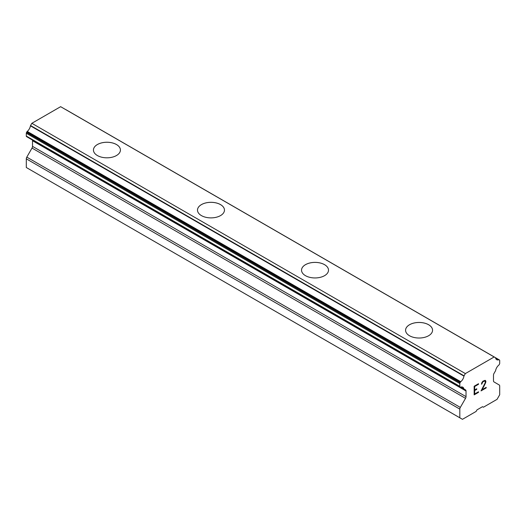 <?xml version="1.0" encoding="UTF-8"?>
<svg xmlns="http://www.w3.org/2000/svg" width="526" height="526" viewBox="0 0 526 526"><rect width="100%" height="100%" fill="white"/><g stroke="black" fill="none" stroke-linecap="round" stroke-linejoin="round"><path stroke-width="0.79" d="M116.47 144.545A13.485 7.785 180 0 1 120.421 150.041A13.485 7.785 180 0 1 112.097 157.221A13.485 7.785 180 0 1 97.395 155.538A13.485 7.785 180 0 1 93.444 150.028A13.485 7.785 180 0 1 101.781 142.855A13.485 7.785 180 0 1 116.47 144.545M93.444 150.028A13.485 7.785 180 0 1 101.774 142.835A13.485 7.785 180 0 1 116.47 144.525A13.485 7.785 180 0 1 120.421 150.028M220.512 204.614A13.485 7.785 180 0 1 224.464 210.111A13.485 7.785 180 0 1 216.14 217.291A13.485 7.785 180 0 1 201.438 215.607A13.485 7.785 180 0 1 197.493 210.098A13.485 7.785 180 0 1 205.824 202.924A13.485 7.785 180 0 1 220.512 204.614M197.493 210.098A13.485 7.785 180 0 1 205.817 202.905A13.485 7.785 180 0 1 220.512 204.594A13.485 7.785 180 0 1 224.464 210.098M301.536 270.167A13.485 7.785 180 0 1 309.86 262.974A13.485 7.785 180 0 1 324.562 264.663A13.485 7.785 180 0 1 328.507 270.18A13.485 7.785 180 0 1 320.183 277.36A13.485 7.785 180 0 1 305.488 275.677A13.485 7.785 180 0 1 301.536 270.167A13.485 7.785 180 0 1 309.867 262.993A13.485 7.785 180 0 1 324.562 264.683A13.485 7.785 180 0 1 328.507 270.167M405.579 330.249A13.485 7.785 180 0 1 413.909 323.063A13.485 7.785 180 0 1 428.605 324.752A13.485 7.785 180 0 1 432.556 330.249M428.605 324.733A13.485 7.785 180 0 1 432.556 330.236A13.485 7.785 180 0 1 424.226 337.429A13.485 7.785 180 0 1 409.53 335.746A13.485 7.785 180 0 1 405.579 330.236A13.485 7.785 180 0 1 413.903 323.043A13.485 7.785 180 0 1 428.605 324.733M474.656 386.518L474.656 389.976L474.643 386.511L478.489 384.296L474.656 386.518M474.656 389.976L476.753 388.767L476.753 389.339L476.74 388.773M476.753 389.339L474.656 390.548L476.74 389.332M474.656 390.548L474.656 394L474.643 390.542M474.656 394L478.496 391.785L478.496 392.363L478.489 391.791M474.156 394.855L478.489 392.357L474.156 394.868L474.156 386.235L478.496 383.73L478.496 384.302L478.489 383.737M481.487 384.177L481.98 383.888L481.487 384.19L481.842 382.626L482.947 381.159L485.103 380.331L485.84 381.172L485.465 380.528M485.84 381.172L485.84 382.027L485.827 381.166M485.84 382.027L485.478 383.06L485.827 382.021M485.478 383.06L484.42 385.295L485.465 383.053M484.42 385.295L482.086 389.7L484.407 385.288M482.099 389.707L486.182 387.346L486.182 387.925L486.169 387.36M481.994 383.428L482.973 381.705L484.998 380.929L482.986 381.712L481.994 383.428M486.182 387.925L481.04 390.89L484.992 383.244L485.327 382.257L484.998 380.929M481.053 390.871L486.169 387.918M463.919 388.911L460.756 387.09A5.885 3.399 -60 0 1 462.801 387.202A5.885 3.399 -60 0 1 463.919 388.911A1.223 0.71 -60 0 0 464.096 389.102A1.223 0.71 -60 0 0 464.261 389.155L465.523 389.891A2.452 1.414 -60 0 1 466.029 391.009L466.029 396.65A2.452 1.414 -60 0 1 465.53 398.346L460.322 407.413A2.452 1.414 -60 0 0 459.816 409.116L459.816 417.782L462.453 419.321L476.102 411.437L477.016 409.859L482.5 406.697L483.414 407.223L497.063 399.339L499.7 394.756L499.7 386.091A2.452 1.414 -60 0 0 499.194 384.966L493.986 381.915A2.452 1.414 -60 0 1 493.487 380.798L493.487 375.163A2.452 1.414 -60 0 1 493.993 373.453L495.255 371.257A1.223 0.71 -60 0 0 495.597 370.626A5.885 3.399 -60 0 1 498.76 365.143A1.223 0.71 -60 0 0 499.187 364.63L499.444 364.183A1.223 0.71 -60 0 0 499.7 363.328L499.7 360.52A1.223 0.71 -60 0 0 499.444 359.962L65.645 109.507A1.223 0.71 120 0 0 65.461 109.467M460.756 387.09A1.223 0.71 -60 0 1 460.329 387.064L460.072 386.912A1.223 0.71 -60 0 1 459.816 386.354L459.816 383.553A1.223 0.71 -60 0 1 460.072 382.698L460.355 382.205A1.223 0.71 -60 0 1 460.776 381.712A5.885 3.399 -60 0 0 463.952 376.116A1.183 0.684 -60 0 1 464.07 375.827L465.365 373.585L494.151 356.97L495.446 357.713A1.183 0.684 -60 0 1 495.564 357.871A5.885 3.399 -60 0 0 496.702 359.679A5.885 3.399 -60 0 0 498.74 359.791A1.223 0.71 -60 0 1 499.161 359.797M32.356 139.975A2.452 1.414 -60 0 1 32.513 140.725L32.513 146.359A2.452 1.414 -60 0 1 32.014 148.062L26.806 157.123A2.452 1.414 120 0 0 26.3 158.826L26.3 167.498L462.453 419.321M26.813 136.773L460.329 387.064L26.813 136.773M494.151 356.97L60.635 106.679L31.849 123.301L30.554 125.536A1.183 0.684 120 0 0 30.436 125.832A5.885 3.399 -60 0 1 27.26 131.421A1.223 0.71 120 0 0 26.839 131.914L26.556 132.407A1.223 0.71 120 0 0 26.3 133.262L26.3 136.063A1.223 0.71 120 0 0 26.556 136.622L460.072 386.912M498.74 359.791L495.584 357.969M465.365 373.585L31.849 123.301M464.07 375.827L30.554 125.536M463.952 376.116L30.436 125.832M460.776 381.712L27.26 131.421M460.355 382.205L26.839 131.914M459.816 417.782L26.3 167.498M460.072 382.698L26.556 132.407M459.816 383.553L26.3 133.262M459.816 386.354L26.3 136.063M466.029 391.009L32.513 140.725M466.029 396.65L32.513 146.359M465.53 398.346L32.014 148.062M460.322 407.413L26.806 157.123M459.816 409.116L26.3 158.826M464.096 389.102L460.651 387.116"/></g></svg>
